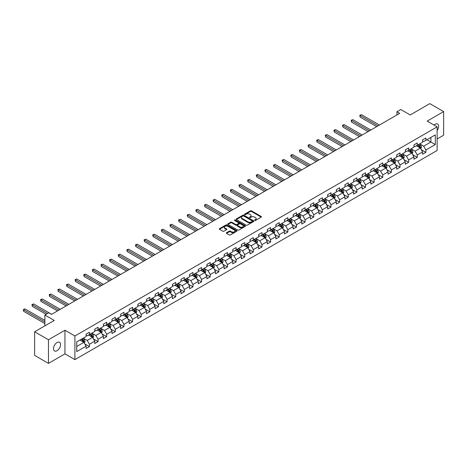 <?xml version="1.0" encoding="UTF-8"?>
<svg xmlns="http://www.w3.org/2000/svg" width="467" height="467" viewBox="0 0 467 467"><rect width="100%" height="100%" fill="white"/><g stroke="black" fill="none" stroke-linecap="round" stroke-linejoin="round"><path stroke-width="0.7" d="M254.702 220.453A0.537 0.309 0 0 0 255.461 220.453L261.228 217.12A0.771 0.444 0 0 0 261.456 216.805A0.771 0.444 0 0 0 261.228 216.495L251.456 210.85A0.771 0.444 0 0 0 250.37 210.85L244.603 214.184A0.537 0.309 0 0 0 245.368 214.622L246.109 214.19A2.458 1.419 0 0 1 249.588 214.19L250.4 214.662A2.458 1.419 0 0 1 251.118 215.666A2.458 1.419 0 0 1 250.4 216.665L249.652 217.097A0.537 0.309 0 0 0 250.411 217.534L251.158 217.102A2.458 1.419 0 0 1 254.632 217.102L255.449 217.575A2.458 1.419 0 0 1 256.167 218.579A2.458 1.419 0 0 1 255.449 219.583L254.702 220.01A0.537 0.309 0 0 0 254.702 220.453L254.702 220.01M57.038 350.705A5.003 2.89 120 0 0 60.307 346.298A5.003 2.89 120 0 0 59.542 342.288A5.003 2.89 120 0 0 57.038 342.533A5.003 2.89 120 0 0 53.769 346.946A5.003 2.89 120 0 0 54.54 350.956A5.003 2.89 120 0 0 57.038 350.705M437.124 130.515A5.003 2.89 120 0 0 437.579 124.029A5.003 2.89 120 0 0 435.081 124.275A5.003 2.89 120 0 0 434.024 125.068M226.542 232.729A0.771 0.444 0 0 0 226.32 233.039A0.771 0.444 0 0 0 226.542 233.354L229.285 234.936A0.771 0.444 0 0 0 230.371 234.936L236.775 231.241A0.771 0.444 0 0 0 237.002 230.926A0.771 0.444 0 0 0 236.775 230.61L227.003 224.971A0.771 0.444 0 0 0 225.917 224.971L219.513 228.667A0.771 0.444 0 0 0 219.286 228.982A0.771 0.444 0 0 0 219.513 229.297L222.823 231.206A0.771 0.444 0 0 0 223.909 231.206L226.653 229.624A0.771 0.444 0 0 0 226.874 229.315A0.771 0.444 0 0 0 226.653 228.999L225.006 228.048A2.055 1.185 0 0 1 224.405 227.213A2.055 1.185 0 0 1 225.678 226.116A2.055 1.185 0 0 1 227.914 226.372L234.346 230.085A2.055 1.185 0 0 1 234.948 230.926A2.055 1.185 0 0 1 233.681 232.023A2.055 1.185 0 0 1 231.439 231.766L230.371 231.147A0.771 0.444 0 0 0 229.285 231.147L226.542 232.729L226.542 233.354L229.285 231.784L229.285 231.147M437.124 138.991L443.65 135.226L443.65 111.601L429.827 103.616L410.195 114.952L400.791 109.523L396.921 111.759L399.688 113.353L51.51 314.373L48.743 312.779L44.873 315.009L44.873 325.867M48.469 339.754L48.469 363.384L64.948 353.869L64.948 330.239L48.469 339.754L34.64 331.774L54.277 320.438L44.873 315.009M64.948 330.239L74.901 335.989L437.124 126.861L437.124 150.485L74.901 359.613L74.901 335.989M443.65 111.601L427.171 121.116L437.124 126.861M246.167 225.193A0.771 0.444 0 0 0 247.253 225.193L253.657 221.492A0.771 0.444 0 0 0 253.879 221.177A0.771 0.444 0 0 0 253.657 220.868L243.885 215.223A0.771 0.444 0 0 0 242.799 215.223L236.395 218.924A0.771 0.444 0 0 0 236.168 219.239A0.771 0.444 0 0 0 236.395 219.548L246.167 225.193M234.738 220.564A0.537 0.309 0 0 1 235.28 220.64L245.204 226.372L238.812 230.062A0.771 0.444 0 0 1 237.726 230.062L227.954 224.423L230.698 222.852L230.698 222.216L227.954 223.798A0.771 0.444 0 0 0 227.727 224.107A0.771 0.444 0 0 0 227.954 224.423L227.954 223.798M230.698 222.852A0.771 0.444 0 0 1 231.784 222.852L231.784 222.216A0.771 0.444 0 0 0 230.698 222.216M231.784 222.216L235.742 224.499A0.771 0.444 0 0 0 236.827 224.499L238.649 223.454A0.771 0.444 0 0 0 238.87 223.138A0.771 0.444 0 0 0 238.649 222.823L234.522 220.442A0.537 0.309 0 0 1 235.28 220.004L245.216 225.742A0.771 0.444 0 0 1 245.438 226.051A0.771 0.444 0 0 1 245.216 226.367L245.216 225.742M48.469 363.384L34.64 355.399L34.64 331.774M84.831 343.922L89.448 346.59L89.448 344.255L94.754 341.19L94.754 343.525L98.076 341.611L98.076 339.276L103.382 336.211L103.382 338.54L106.698 336.625L106.698 334.296L112.01 331.231L112.01 333.561L115.326 331.646L115.326 329.317L120.638 326.252L120.638 328.581L123.953 326.666L123.953 324.337L129.266 321.267L129.266 323.602L132.581 321.687L132.581 319.352L137.888 316.287L137.888 318.622L141.209 316.702L141.209 314.373L146.515 311.308L146.515 313.637L149.837 311.722L149.837 309.393L155.143 306.329L155.143 308.658L158.459 306.743L158.459 304.414L163.771 301.349L163.771 303.678L167.087 301.764L167.087 299.429L172.399 296.364L172.399 298.699L175.715 296.779L175.715 294.449L181.027 291.385L181.027 293.714L184.342 291.799L184.342 289.47L189.655 286.405L189.655 288.734L192.97 286.82L192.97 284.491L198.277 281.426L198.277 283.755L201.598 281.84L201.598 279.505L206.904 276.441L206.904 278.776L210.226 276.861L210.226 274.526L215.532 271.461L215.532 273.79L218.848 271.876L218.848 269.547L224.16 266.482L224.16 268.811L227.476 266.896L227.476 264.567L232.788 261.502L232.788 263.832L236.104 261.917L236.104 259.588L241.416 256.517L241.416 258.852L244.731 256.938L244.731 254.603L250.043 251.538L250.043 253.873L253.359 251.952L253.359 249.623L258.665 246.558L258.665 248.888L261.987 246.973L261.987 244.644L267.293 241.579L267.293 243.908L270.615 241.994L270.615 239.664L275.921 236.6L275.921 238.929L279.237 237.014L279.237 234.679L284.549 231.614L284.549 233.949L287.865 232.029L287.865 229.7L293.177 226.635L293.177 228.964L296.492 227.05L296.492 224.72L301.805 221.656L301.805 223.985L305.12 222.07L305.12 219.741L310.427 216.676L310.427 219.005L313.748 217.091L313.748 214.756L319.054 211.691L319.054 214.026L322.376 212.106L322.376 209.776L327.682 206.712L327.682 209.041L331.004 207.126L331.004 204.797L336.31 201.732L336.31 204.061L339.626 202.147L339.626 199.818L344.938 196.753L344.938 199.082L348.254 197.167L348.254 194.838L353.566 191.768L353.566 194.103L356.881 192.188L356.881 189.853L362.194 186.788L362.194 189.117L365.509 187.203L365.509 184.874L370.816 181.809L370.816 184.138L374.137 182.223L374.137 179.894L379.443 176.83L379.443 179.159L382.765 177.244L382.765 174.915L388.071 171.85L388.071 174.179L391.393 172.265L391.393 169.93L396.699 166.865L396.699 169.2L400.015 167.279L400.015 164.95L405.327 161.886L405.327 164.215L408.643 162.3L408.643 159.971L413.955 156.906L413.955 159.235L417.27 157.321L417.27 154.991L422.582 151.927L422.582 154.256L425.898 152.341L425.898 150.006L435.302 144.583L435.302 134.875L430.878 137.426L430.878 142.026L435.302 144.583M89.448 346.59L86.126 348.505L86.126 346.175L76.728 351.598L76.728 341.897L86.126 336.468L86.126 334.138L89.448 332.218L89.448 334.553L94.754 331.488L94.754 329.153L98.076 327.239L98.076 329.574L103.382 326.503L103.382 324.174L106.698 322.259L106.698 324.588L112.01 321.524L112.01 319.194L115.326 317.28L115.326 319.609L120.638 316.544L120.638 314.215L123.953 312.3L123.953 314.63L129.266 311.565L129.266 309.23L132.581 307.315L132.581 309.65L137.888 306.586L137.888 304.251L141.209 302.336L141.209 304.665L146.515 301.6L146.515 299.271L149.837 297.356L149.837 299.686L155.143 296.621L155.143 294.292L158.459 292.377L158.459 294.706L163.771 291.642L163.771 289.312L167.087 287.392L167.087 289.727L172.399 286.662L172.399 284.327L175.715 282.412L175.715 284.742L181.027 281.677L181.027 279.348L184.342 277.433L184.342 279.762L189.655 276.697L189.655 274.368L192.97 272.454L192.97 274.783L198.277 271.718L198.277 269.389L201.598 267.468L201.598 269.803L206.904 266.739L206.904 264.404L210.226 262.489L210.226 264.824L215.532 261.753L215.532 259.424L218.848 257.51L218.848 259.839L224.16 256.774L224.16 254.445L227.476 252.53L227.476 254.859L232.788 251.795L232.788 249.466L236.104 247.551L236.104 249.88L241.416 246.815L241.416 244.48L244.731 242.566L244.731 244.901L250.043 241.836L250.043 239.501L253.359 237.586L253.359 239.915L258.665 236.851L258.665 234.522L261.987 232.607L261.987 234.936L267.293 231.871L267.293 229.542L270.615 227.627L270.615 229.957L275.921 226.892L275.921 224.563L279.237 222.642L279.237 224.977L284.549 221.913L284.549 219.578L287.865 217.663L287.865 219.992L293.177 216.927L293.177 214.598L296.492 212.683L296.492 215.013L301.805 211.948L301.805 209.619L305.12 207.704L305.12 210.033L310.427 206.969L310.427 204.639L313.748 202.719L313.748 205.054L319.054 201.989L319.054 199.654L322.376 197.739L322.376 200.069L327.682 197.004L327.682 194.675L331.004 192.76L331.004 195.089L336.31 192.025L336.31 189.695L339.626 187.781L339.626 190.11L344.938 187.045L344.938 184.716L348.254 182.801L348.254 185.13L353.566 182.066L353.566 179.731L356.881 177.816L356.881 180.151L362.194 177.081L362.194 174.751L365.509 172.837L365.509 175.166L370.816 172.101L370.816 169.772L374.137 167.857L374.137 170.186L379.443 167.122L379.443 164.793L382.765 162.878L382.765 165.207L388.071 162.142L388.071 159.813L391.393 157.893L391.393 160.228L396.699 157.163L396.699 154.828L400.015 152.913L400.015 155.242L405.327 152.178L405.327 149.849L408.643 147.934L408.643 150.263L413.955 147.198L413.955 144.869L417.27 142.955L417.27 145.284L422.582 142.219L422.582 139.89L425.898 137.969L425.898 140.304L435.302 134.875M88.561 335.061L92.542 337.361L87.236 340.425L83.254 338.126M86.126 335.189L87.236 335.831L89.448 334.553M87.236 340.425L89.448 344.255M92.542 337.361L94.754 341.19M97.189 330.081L101.17 332.381L95.863 335.446L91.876 333.146M94.754 330.21L95.863 330.846L98.076 329.574M95.863 335.446L98.076 339.276M101.17 332.381L103.382 336.211M105.816 325.102L109.798 327.402L104.485 330.467L100.504 328.167M103.382 325.23L104.485 325.867L106.698 324.588M104.485 330.467L106.698 334.296M109.798 327.402L112.01 331.231M114.444 320.123L118.425 322.417L113.113 325.481L109.132 323.187M112.01 320.245L113.113 320.887L115.326 319.609M113.113 325.481L115.326 329.317M118.425 322.417L120.638 326.252M123.066 315.137L127.053 317.437L121.741 320.502L117.76 318.202M120.638 315.266L121.741 315.908L123.953 314.63M121.741 320.502L123.953 324.337M127.053 317.437L129.266 321.267M131.694 310.158L135.675 312.458L130.369 315.523L126.388 313.223M129.266 310.286L130.369 310.923L132.581 309.65M130.369 315.523L132.581 319.352M135.675 312.458L137.888 316.287M140.322 305.179L144.303 307.479L138.997 310.543L135.016 308.243M137.888 305.307L138.997 305.943L141.209 304.665M138.997 310.543L141.209 314.373M144.303 307.479L146.515 311.308M148.95 300.199L152.931 302.493L147.625 305.564L143.643 303.264M146.515 300.328L147.625 300.964L149.837 299.686M147.625 305.564L149.837 309.393M152.931 302.493L155.143 306.329M157.577 295.214L161.559 297.514L156.252 300.579L152.265 298.279M155.143 295.342L156.252 295.985L158.459 294.706M156.252 300.579L158.459 304.414M161.559 297.514L163.771 301.349M166.205 290.235L170.186 292.535L164.874 295.599L160.893 293.299M163.771 290.363L164.874 290.999L167.087 289.727M164.874 295.599L167.087 299.429M170.186 292.535L172.399 296.364M174.833 285.255L178.814 287.555L173.502 290.62L169.521 288.32M172.399 285.384L173.502 286.02L175.715 284.742M173.502 290.62L175.715 294.449M178.814 287.555L181.027 291.385M183.455 280.276L187.442 282.576L182.13 285.641L178.149 283.341M181.027 280.404L182.13 281.041L184.342 279.762M182.13 285.641L184.342 289.47M187.442 282.576L189.655 286.405M192.083 275.291L196.064 277.591L190.758 280.655L186.777 278.361M189.655 275.419L190.758 276.061L192.97 274.783M190.758 280.655L192.97 284.491M196.064 277.591L198.277 281.426M200.711 270.311L204.692 272.611L199.386 275.676L195.404 273.376M198.277 270.44L199.386 271.082L201.598 269.803M199.386 275.676L201.598 279.505M204.692 272.611L206.904 276.441M209.339 265.332L213.32 267.632L208.013 270.697L204.032 268.397M206.904 265.46L208.013 266.097L210.226 264.824M208.013 270.697L210.226 274.526M213.32 267.632L215.532 271.461M217.966 260.353L221.948 262.652L216.641 265.717L212.654 263.417M215.532 260.481L216.641 261.117L218.848 259.839M216.641 265.717L218.848 269.547M221.948 262.652L224.16 266.482M226.594 255.373L230.575 257.667L225.263 260.732L221.282 258.438M224.16 255.496L225.263 256.138L227.476 254.859M225.263 260.732L227.476 264.567M230.575 257.667L232.788 261.502M235.222 250.388L239.203 252.688L233.891 255.753L229.91 253.453M232.788 250.516L233.891 251.158L236.104 249.88M233.891 255.753L236.104 259.588M239.203 252.688L241.416 256.517M243.844 245.408L247.831 247.708L242.519 250.773L238.538 248.473M241.416 245.537L242.519 246.173L244.731 244.901M242.519 250.773L244.731 254.603M247.831 247.708L250.043 251.538M252.472 240.429L256.453 242.729L251.147 245.794L247.166 243.494M250.043 240.558L251.147 241.194L253.359 239.915M251.147 245.794L253.359 249.623M256.453 242.729L258.665 246.558M261.1 235.45L265.081 237.744L259.775 240.814L255.793 238.514M258.665 235.578L259.775 236.214L261.987 234.936M259.775 240.814L261.987 244.644M265.081 237.744L267.293 241.579M269.728 230.465L273.709 232.764L268.402 235.829L264.421 233.529M267.293 230.593L268.402 231.235L270.615 229.957M268.402 235.829L270.615 239.664M273.709 232.764L275.921 236.6M278.355 225.485L282.337 227.785L277.03 230.85L273.043 228.55M275.921 225.614L277.03 226.25L279.237 224.977M277.03 230.85L279.237 234.679M282.337 227.785L284.549 231.614M286.983 220.506L290.964 222.806L285.652 225.87L281.671 223.57M284.549 220.634L285.652 221.27L287.865 219.992M285.652 225.87L287.865 229.7M290.964 222.806L293.177 226.635M295.611 215.526L299.592 217.826L294.28 220.891L290.299 218.591M293.177 215.655L294.28 216.291L296.492 215.013M294.28 220.891L296.492 224.72M299.592 217.826L301.805 221.656M304.233 210.541L308.22 212.841L302.908 215.906L298.927 213.612M301.805 210.67L302.908 211.312L305.12 210.033M302.908 215.906L305.12 219.741M308.22 212.841L310.427 216.676M312.861 205.562L316.842 207.862L311.536 210.926L307.555 208.626M310.427 205.69L311.536 206.332L313.748 205.054M311.536 210.926L313.748 214.756M316.842 207.862L319.054 211.691M321.489 200.582L325.47 202.882L320.164 205.947L316.182 203.647M319.054 200.711L320.164 201.347L322.376 200.069M320.164 205.947L322.376 209.776M325.47 202.882L327.682 206.712M330.116 195.603L334.098 197.903L328.791 200.968L324.81 198.668M327.682 195.731L328.791 196.368L331.004 195.089M328.791 200.968L331.004 204.797M334.098 197.903L336.31 201.732M338.744 190.624L342.725 192.918L337.419 195.982L333.432 193.688M336.31 190.746L337.419 191.388L339.626 190.11M337.419 195.982L339.626 199.818M342.725 192.918L344.938 196.753M347.372 185.638L351.353 187.938L346.041 191.003L342.06 188.703M344.938 185.767L346.041 186.409L348.254 185.13M346.041 191.003L348.254 194.838M351.353 187.938L353.566 191.768M356 180.659L359.981 182.959L354.669 186.024L350.688 183.724M353.566 180.787L354.669 181.424L356.881 180.151M354.669 186.024L356.881 189.853M359.981 182.959L362.194 186.788M364.622 175.68L368.609 177.98L363.297 181.044L359.316 178.744M362.194 175.808L363.297 176.444L365.509 175.166M363.297 181.044L365.509 184.874M368.609 177.98L370.816 181.809M373.25 170.7L377.231 172.994L371.925 176.059L367.943 173.765M370.816 170.823L371.925 171.465L374.137 170.186M371.925 176.059L374.137 179.894M377.231 172.994L379.443 176.83M381.878 165.715L385.859 168.015L380.552 171.08L376.571 168.78M379.443 165.843L380.552 166.486L382.765 165.207M380.552 171.08L382.765 174.915M385.859 168.015L388.071 171.85M390.505 160.736L394.487 163.036L389.18 166.1L385.199 163.8M388.071 160.864L389.18 161.5L391.393 160.228M389.18 166.1L391.393 169.93M394.487 163.036L396.699 166.865M399.133 155.756L403.114 158.056L397.808 161.121L393.821 158.821M396.699 155.885L397.808 156.521L400.015 155.242M397.808 161.121L400.015 164.95M403.114 158.056L405.327 161.886M407.761 150.777L411.742 153.071L406.43 156.141L402.449 153.841M405.327 150.905L406.43 151.542L408.643 150.263M406.43 156.141L408.643 159.971M411.742 153.071L413.955 156.906M416.389 145.792L420.37 148.092L415.058 151.156L411.077 148.862M413.955 145.92L415.058 146.562L417.27 145.284M415.058 151.156L417.27 154.991M420.37 148.092L422.582 151.927M426.896 139.726L430.878 142.026L423.686 146.177L419.705 143.877M422.582 140.941L423.686 141.577L425.898 140.304M423.686 146.177L425.898 150.006M64.948 353.869L74.901 359.613M396.921 111.759L396.921 114.952M76.728 346.491L83.914 342.34L79.933 340.046M83.914 342.34L86.126 346.175M421.281 149.673L425.898 152.341M412.653 154.653L417.27 157.321M404.025 159.632L408.643 162.3M395.397 164.618L400.015 167.279M386.775 169.597L391.393 172.265M378.147 174.576L382.765 177.244M369.52 179.556L374.137 182.223M360.892 184.541L365.509 187.203M352.264 189.52L356.881 192.188M343.636 194.5L348.254 197.167M335.008 199.479L339.626 202.147M326.386 204.464L331.004 207.126M317.758 209.444L322.376 212.106M309.131 214.423L313.748 217.091M300.503 219.402L305.12 222.07M291.875 224.382L296.492 227.05M283.247 229.367L287.865 232.029M274.619 234.346L279.237 237.014M265.997 239.326L270.615 241.994M257.37 244.305L261.987 246.973M248.742 249.29L253.359 251.952M240.114 254.27L244.731 256.938M231.486 259.249L236.104 261.917M222.858 264.229L227.476 266.896M214.23 269.214L218.848 271.876M205.608 274.193L210.226 276.861M196.981 279.173L201.598 281.84M188.353 284.152L192.97 286.82M179.725 289.137L184.342 291.799M171.097 294.117L175.715 296.779M162.469 299.096L167.087 301.764M153.841 304.075L158.459 306.743M145.219 309.055L149.837 311.722M136.592 314.04L141.209 316.702M127.964 319.019L132.581 321.687M119.336 323.999L123.953 326.666M110.708 328.978L115.326 331.646M102.08 333.963L106.698 336.625M93.453 338.943L98.076 341.611M254.918 220.529L255.449 220.22A2.458 1.419 0 0 0 256.167 219.216L256.167 218.579M251.118 215.666L251.118 216.303A2.458 1.419 0 0 1 250.4 217.307L249.868 217.61M261.228 216.495L261.228 217.12L251.456 211.493A0.771 0.444 0 0 0 250.37 211.493L244.819 214.697M253.645 221.498L243.885 215.865A0.771 0.444 0 0 0 242.799 215.865L236.407 219.554M252.297 221.399A0.537 0.309 0 0 0 252.297 220.961L243.721 216.011A0.537 0.309 0 0 0 242.963 216.011L242.175 216.46A2.458 1.419 0 0 0 241.457 217.464A2.458 1.419 0 0 0 242.175 218.468L248.041 221.854A2.458 1.419 0 0 0 251.515 221.854L252.297 221.399L252.297 222.035A0.537 0.309 0 0 0 252.454 221.819L252.454 221.177M241.457 217.464L241.457 218.107A2.458 1.419 0 0 0 242.175 219.105L242.175 218.468M252.297 222.035L251.515 222.49A2.458 1.419 0 0 1 248.041 222.49L242.175 219.105M231.784 222.852L235.742 225.141A0.771 0.444 0 0 0 236.827 225.141L238.649 224.09A0.771 0.444 0 0 0 238.87 223.775L238.87 223.138M239.857 226.874A2.055 1.185 0 0 0 242.093 227.131A2.055 1.185 0 0 0 243.36 226.04A2.055 1.185 0 0 0 242.758 225.199L240.493 223.891A0.771 0.444 0 0 0 239.408 223.891L237.586 224.942A0.771 0.444 0 0 0 237.364 225.252A0.771 0.444 0 0 0 237.586 225.567L239.857 226.874L239.857 227.517A2.055 1.185 0 0 0 242.093 227.773A2.055 1.185 0 0 0 243.36 226.676L243.36 226.04M237.364 225.252L237.364 225.894A0.771 0.444 0 0 0 237.586 226.203L237.586 225.567M239.857 227.517L237.586 226.203M234.948 230.926L234.948 231.562A2.055 1.185 0 0 1 233.681 232.659A2.055 1.185 0 0 1 231.439 232.403L230.371 231.784A0.771 0.444 0 0 0 229.285 231.784M224.405 227.213L224.405 227.849A2.055 1.185 0 0 0 225.006 228.69L225.006 228.048M226.653 228.999L226.653 229.624L225.006 228.69M236.775 230.61L236.775 231.241L227.003 225.608A0.771 0.444 0 0 0 225.917 225.608L219.525 229.303L219.513 228.667M420.808 148.85L421.462 147.193A2.072 1.197 -120 0 0 420.802 145.43L419.658 143.906M417.673 146.533L416.897 145.5M379.443 125.039L361.487 114.672L360.104 115.472L360.104 117.071L376.682 126.639M417.947 144.893L419.086 146.416A2.072 1.197 60 0 1 419.681 147.665L420.347 147.28A2.072 1.197 -120 0 0 419.751 146.037L418.607 144.513M418.088 144.811L419.354 146.504A1.057 0.607 60 0 1 419.547 146.819L420.347 147.28M360.104 117.071L359.8 115.296L378.06 125.839M359.8 115.296L361.487 114.672M412.18 153.83L412.834 152.172A2.072 1.197 -120 0 0 412.174 150.409L411.036 148.885M409.045 151.518L408.269 150.479M370.816 130.024L352.859 119.657L351.482 120.451L351.482 122.05L368.054 131.618M409.32 149.872L410.458 151.396A2.072 1.197 60 0 1 411.053 152.645L411.719 152.26A2.072 1.197 -120 0 0 411.123 151.016L409.985 149.493M409.466 149.79L410.732 151.483A1.057 0.607 60 0 1 410.919 151.804L411.719 152.26M351.482 122.05L351.178 120.276L369.438 130.818M351.178 120.276L352.859 119.657M403.552 158.809L404.212 157.151A2.072 1.197 -120 0 0 403.546 155.388L402.408 153.865M400.417 156.498L399.641 155.464M362.194 135.004L344.237 124.636L342.854 125.436L342.854 127.03L359.427 136.597M400.692 154.857L401.836 156.381A2.072 1.197 60 0 1 402.426 157.624L403.091 157.245A2.072 1.197 -120 0 0 402.496 155.996L401.357 154.472M400.838 154.77L402.105 156.463A1.057 0.607 60 0 1 402.297 156.784L403.091 157.245M342.854 127.03L342.55 125.261L360.81 135.804M342.55 125.261L344.237 124.636M394.924 163.794L395.584 162.137A2.072 1.197 -120 0 0 394.919 160.368L393.78 158.844M391.79 161.477L391.013 160.444M353.566 139.983L335.61 129.616L334.226 130.416L334.226 132.009L350.799 141.577M392.064 159.837L393.208 161.36A2.072 1.197 60 0 1 393.798 162.604L394.463 162.224A2.072 1.197 -120 0 0 393.868 160.975L392.729 159.451M392.21 159.755L393.477 161.442A1.057 0.607 60 0 1 393.669 161.763L394.463 162.224M334.226 132.009L333.923 130.24L352.182 140.783M333.923 130.24L335.61 129.616M386.297 168.774L386.956 167.116A2.072 1.197 -120 0 0 386.291 165.353L385.152 163.829M383.162 166.456L382.385 165.423M344.938 144.963L326.982 134.595L325.598 135.395L325.598 136.994L342.171 146.562M383.436 164.816L384.58 166.34A2.072 1.197 60 0 1 385.17 167.589L385.835 167.204A2.072 1.197 -120 0 0 385.246 165.96L384.102 164.437M383.582 164.734L384.849 166.421A1.057 0.607 60 0 1 385.041 166.742L385.835 167.204M325.598 136.994L325.295 135.22L343.554 145.762M325.295 135.22L326.982 134.595M377.669 173.753L378.328 172.095A2.072 1.197 -120 0 0 377.669 170.332L376.525 168.809M374.534 171.442L373.758 170.402M336.31 149.942L318.354 139.58L316.97 140.374L316.97 141.974L333.543 151.542M374.808 169.795L375.953 171.319A2.072 1.197 60 0 1 376.548 172.568L377.208 172.183A2.072 1.197 -120 0 0 376.618 170.94L375.474 169.416M374.954 169.714L376.221 171.407A1.057 0.607 60 0 1 376.414 171.728L377.208 172.183M316.97 141.974L316.667 140.199L334.927 150.742M316.667 140.199L318.354 139.58M369.041 178.733L369.701 177.075A2.072 1.197 -120 0 0 369.041 175.312L367.897 173.788M365.906 176.421L365.136 175.388M327.682 154.927L309.726 144.56L308.343 145.36L308.343 146.953L324.915 156.521M366.186 174.781L367.325 176.304A2.072 1.197 60 0 1 367.92 177.548L368.58 177.168A2.072 1.197 -120 0 0 367.99 175.919L366.846 174.395M366.326 174.693L367.593 176.386A1.057 0.607 60 0 1 367.786 176.707L368.58 177.168M308.343 146.953L308.039 145.179L326.299 155.721M308.039 145.179L309.726 144.56M360.419 183.718L361.073 182.06A2.072 1.197 -120 0 0 360.413 180.291L359.269 178.768M357.284 181.4L356.508 180.367M319.054 159.907L301.098 149.539L299.715 150.339L299.715 151.933L316.293 161.5M357.559 179.76L358.697 181.284A2.072 1.197 60 0 1 359.292 182.527L359.958 182.148A2.072 1.197 -120 0 0 359.362 180.898L358.218 179.375M357.699 179.678L358.965 181.365A1.057 0.607 60 0 1 359.158 181.686L359.958 182.148M299.715 151.933L299.411 150.164L317.671 160.706M299.411 150.164L301.098 149.539M351.791 188.697L352.445 187.039A2.072 1.197 -120 0 0 351.785 185.276L350.647 183.753M348.656 186.38L347.88 185.346M310.427 164.886L292.47 154.519L291.093 155.318L291.093 156.912L307.665 166.486M348.931 184.739L350.069 186.263A2.072 1.197 60 0 1 350.664 187.512L351.33 187.127A2.072 1.197 -120 0 0 350.735 185.878L349.596 184.354M349.077 184.658L350.343 186.345A1.057 0.607 60 0 1 350.53 186.666L351.33 187.127M291.093 156.912L290.789 155.143L309.049 165.686M290.789 155.143L292.47 154.519M343.163 193.677L343.823 192.019A2.072 1.197 -120 0 0 343.157 190.256L342.019 188.732M340.029 191.365L339.252 190.326M301.805 169.865L283.848 159.498L282.465 160.298L282.465 161.897L299.038 171.465M340.303 189.719L341.447 191.242A2.072 1.197 60 0 1 342.037 192.492L342.702 192.106A2.072 1.197 -120 0 0 342.107 190.863L340.968 189.339M340.449 189.637L341.716 191.33A1.057 0.607 60 0 1 341.908 191.651L342.702 192.106M282.465 161.897L282.161 160.123L300.421 170.665M282.161 160.123L283.848 159.498M334.535 198.656L335.195 196.998A2.072 1.197 -120 0 0 334.53 195.235L333.391 193.712M331.401 196.344L330.624 195.305M293.177 174.851L275.221 164.483L273.837 165.277L273.837 166.877L290.41 176.444M331.675 194.704L332.819 196.228A2.072 1.197 60 0 1 333.409 197.471L334.074 197.086A2.072 1.197 -120 0 0 333.479 195.842L332.341 194.319M331.821 194.616L333.088 196.309A1.057 0.607 60 0 1 333.28 196.63L334.074 197.086M273.837 166.877L273.534 165.102L291.793 175.645M273.534 165.102L275.221 164.483M325.908 203.635L326.567 201.983A2.072 1.197 -120 0 0 325.908 200.215L324.763 198.691M322.773 201.324L321.997 200.29M284.549 179.83L266.593 169.463L265.209 170.262L265.209 171.856L281.782 181.424M323.047 199.683L324.191 201.207A2.072 1.197 60 0 1 324.781 202.45L325.446 202.071A2.072 1.197 -120 0 0 324.857 200.822L323.713 199.298M323.193 199.596L324.46 201.289A1.057 0.607 60 0 1 324.653 201.61L325.446 202.071M265.209 171.856L264.906 170.087L283.165 180.63M264.906 170.087L266.593 169.463M317.28 208.621L317.939 206.963A2.072 1.197 -120 0 0 317.28 205.194L316.136 203.67M314.145 206.303L313.369 205.27M275.921 184.809L257.965 174.442L256.581 175.242L256.581 176.835L273.154 186.409M314.419 204.663L315.564 206.186A2.072 1.197 60 0 1 316.159 207.436L316.819 207.05A2.072 1.197 -120 0 0 316.229 205.801L315.085 204.277M314.565 204.581L315.832 206.268A1.057 0.607 60 0 1 316.025 206.589L316.819 207.05M256.581 176.835L256.278 175.067L274.538 185.609M256.278 175.067L257.965 174.442M308.652 213.6L309.312 211.942A2.072 1.197 -120 0 0 308.652 210.179L307.508 208.656M305.517 211.282L304.747 210.249M267.293 189.789L249.337 179.421L247.954 180.221L247.954 181.821L264.532 191.388M305.797 209.642L306.936 211.166A2.072 1.197 60 0 1 307.531 212.415L308.191 212.03A2.072 1.197 -120 0 0 307.601 210.786L306.457 209.263M305.938 209.56L307.204 211.253A1.057 0.607 60 0 1 307.397 211.569L308.191 212.03M247.954 181.821L247.65 180.046L265.91 190.589M247.65 180.046L249.337 179.421M300.03 218.579L300.684 216.922A2.072 1.197 -120 0 0 300.024 215.159L298.88 213.635M296.895 216.268L296.119 215.229M258.665 194.774L240.709 184.407L239.332 185.201L239.332 186.8L255.904 196.368M297.17 214.622L298.308 216.145A2.072 1.197 60 0 1 298.903 217.394L299.569 217.009A2.072 1.197 -120 0 0 298.973 215.766L297.829 214.242M297.31 214.54L298.576 216.233A1.057 0.607 60 0 1 298.769 216.554L299.569 217.009M239.332 186.8L239.022 185.025L257.282 195.568M239.022 185.025L240.709 184.407M291.402 223.559L292.056 221.901A2.072 1.197 -120 0 0 291.396 220.138L290.258 218.614M288.267 221.247L287.491 220.214M250.038 199.753L232.081 189.386L230.704 190.186L230.704 191.779L247.276 201.347M288.542 219.607L289.68 221.13A2.072 1.197 60 0 1 290.276 222.374L290.941 221.994A2.072 1.197 -120 0 0 290.346 220.745L289.207 219.221M288.688 219.519L289.954 221.212A1.057 0.607 60 0 1 290.141 221.533L290.941 221.994M230.704 191.779L230.4 190.011L248.66 200.553M230.4 190.011L232.081 189.386M282.774 228.544L283.434 226.886A2.072 1.197 -120 0 0 282.768 225.117L281.63 223.594M279.64 226.226L278.863 225.193M241.416 204.733L223.459 194.365L222.076 195.165L222.076 196.759L238.649 206.332M279.914 224.586L281.058 226.11A2.072 1.197 60 0 1 281.648 227.353L282.313 226.974A2.072 1.197 -120 0 0 281.718 225.724L280.579 224.201M280.06 224.504L281.327 226.191A1.057 0.607 60 0 1 281.519 226.513L282.313 226.974M222.076 196.759L221.772 194.99L240.032 205.533M221.772 194.99L223.459 194.365M274.147 233.523L274.806 231.865A2.072 1.197 -120 0 0 274.141 230.103L273.002 228.579M271.012 231.206L270.235 230.173M232.788 209.712L214.832 199.345L213.448 200.145L213.448 201.744L230.021 211.312M271.286 229.566L272.43 231.089A2.072 1.197 60 0 1 273.02 232.338L273.685 231.953A2.072 1.197 -120 0 0 273.09 230.71L271.952 229.186M271.432 229.484L272.699 231.171A1.057 0.607 60 0 1 272.891 231.492L273.685 231.953M213.448 201.744L213.145 199.969L231.404 210.512M213.145 199.969L214.832 199.345M265.519 238.503L266.178 236.845A2.072 1.197 -120 0 0 265.519 235.082L264.375 233.558M262.384 236.191L261.608 235.152M224.16 214.692L206.204 204.33L204.82 205.124L204.82 206.723L221.393 216.291M262.658 234.545L263.802 236.068A2.072 1.197 60 0 1 264.392 237.318L265.058 236.932A2.072 1.197 -120 0 0 264.468 235.689L263.324 234.165M262.804 234.463L264.071 236.156A1.057 0.607 60 0 1 264.264 236.477L265.058 236.932M204.82 206.723L204.517 204.949L222.777 215.491M204.517 204.949L206.204 204.33M256.891 243.482L257.55 241.824A2.072 1.197 -120 0 0 256.891 240.061L255.747 238.538M253.756 241.17L252.98 240.137M215.532 219.677L197.576 209.309L196.193 210.109L196.193 211.703L212.765 221.27M254.03 239.53L255.175 241.054A2.072 1.197 60 0 1 255.77 242.297L256.43 241.918A2.072 1.197 -120 0 0 255.84 240.668L254.696 239.145M254.176 239.443L255.443 241.135A1.057 0.607 60 0 1 255.636 241.457L256.43 241.918M196.193 211.703L195.889 209.928L214.149 220.471M195.889 209.928L197.576 209.309M248.263 248.467L248.923 246.81A2.072 1.197 -120 0 0 248.263 245.041L247.119 243.517M245.128 246.15L244.358 245.117M206.904 224.656L188.948 214.289L187.565 215.089L187.565 216.682L204.143 226.25M245.408 244.51L246.547 246.033A2.072 1.197 60 0 1 247.142 247.276L247.802 246.897A2.072 1.197 -120 0 0 247.212 245.648L246.068 244.124M245.549 244.428L246.815 246.115A1.057 0.607 60 0 1 247.008 246.436L247.802 246.897M187.565 216.682L187.261 214.913L205.521 225.456M187.261 214.913L188.948 214.289M239.641 253.447L240.295 251.789A2.072 1.197 -120 0 0 239.635 250.026L238.491 248.502M236.506 251.129L235.73 250.096M198.277 229.636L180.32 219.268L178.943 220.068L178.943 221.662L195.515 231.235M236.781 249.489L237.919 251.012A2.072 1.197 60 0 1 238.514 252.262L239.18 251.876A2.072 1.197 -120 0 0 238.584 250.627L237.44 249.104M236.921 249.407L238.188 251.094A1.057 0.607 60 0 1 238.38 251.415L239.18 251.876M178.943 221.662L178.633 219.893L196.893 230.435M178.633 219.893L180.32 219.268M231.013 258.426L231.667 256.768A2.072 1.197 -120 0 0 231.007 255.005L229.869 253.482M227.878 256.114L227.102 255.075M189.649 234.615L171.693 224.253L170.315 225.047L170.315 226.647L186.888 236.214M228.153 254.468L229.291 255.992A2.072 1.197 60 0 1 229.887 257.241L230.552 256.856A2.072 1.197 -120 0 0 229.957 255.612L228.818 254.089M228.299 254.387L229.566 256.079A1.057 0.607 60 0 1 229.752 256.401L230.552 256.856M170.315 226.647L170.011 224.872L188.271 235.415M170.011 224.872L171.693 224.253M222.385 263.406L223.045 261.748A2.072 1.197 -120 0 0 222.38 259.985L221.241 258.461M219.251 261.094L218.474 260.055M181.027 239.6L163.071 229.233L161.687 230.027L161.687 231.626L178.26 241.194M219.525 259.454L220.669 260.977A2.072 1.197 60 0 1 221.259 262.221L221.924 261.835A2.072 1.197 -120 0 0 221.329 260.592L220.19 259.068M219.671 259.366L220.938 261.059A1.057 0.607 60 0 1 221.13 261.38L221.924 261.835M161.687 231.626L161.384 229.852L179.643 240.394M161.384 229.852L163.071 229.233M213.758 268.385L214.417 266.733A2.072 1.197 -120 0 0 213.752 264.964L212.613 263.441M210.623 266.073L209.846 265.04M172.399 244.58L154.443 234.212L153.059 235.012L153.059 236.606L169.632 246.173M210.897 264.433L212.041 265.957A2.072 1.197 60 0 1 212.631 267.2L213.296 266.82A2.072 1.197 -120 0 0 212.701 265.571L211.563 264.048M211.043 264.351L212.31 266.038A1.057 0.607 60 0 1 212.503 266.359L213.296 266.82M153.059 236.606L152.756 234.837L171.015 245.379M152.756 234.837L154.443 234.212M205.13 273.37L205.789 271.712A2.072 1.197 -120 0 0 205.13 269.944L203.986 268.42M201.995 271.053L201.219 270.019M163.771 249.559L145.815 239.192L144.431 239.991L144.431 241.585L161.004 251.158M202.269 269.412L203.414 270.936A2.072 1.197 60 0 1 204.003 272.185L204.669 271.8A2.072 1.197 -120 0 0 204.079 270.551L202.935 269.027M202.415 269.331L203.682 271.018A1.057 0.607 60 0 1 203.875 271.339L204.669 271.8M144.431 241.585L144.128 239.816L162.388 250.359M144.128 239.816L145.815 239.192M196.502 278.35L197.162 276.692A2.072 1.197 -120 0 0 196.502 274.929L195.358 273.405M193.367 276.032L192.591 274.999M155.143 254.538L137.187 244.171L135.804 244.971L135.804 246.57L152.376 256.138M193.642 274.392L194.786 275.915A2.072 1.197 60 0 1 195.381 277.164L196.041 276.779A2.072 1.197 -120 0 0 195.451 275.536L194.307 274.012M193.787 274.31L195.054 276.003A1.057 0.607 60 0 1 195.247 276.318L196.041 276.779M135.804 246.57L135.5 244.796L153.76 255.338M135.5 244.796L137.187 244.171M187.874 283.329L188.534 281.671A2.072 1.197 -120 0 0 187.874 279.908L186.73 278.385M184.739 281.017L183.969 279.978M146.515 259.524L128.559 249.156L127.176 249.95L127.176 251.55L143.754 261.117M185.02 279.371L186.158 280.9A2.072 1.197 60 0 1 186.753 282.144L187.413 281.759A2.072 1.197 -120 0 0 186.823 280.515L185.679 278.992M185.16 279.289L186.426 280.982A1.057 0.607 60 0 1 186.619 281.303L187.413 281.759M127.176 251.55L126.872 249.775L145.132 260.317M126.872 249.775L128.559 249.156M179.252 288.308L179.906 286.656A2.072 1.197 -120 0 0 179.246 284.888L178.102 283.364M176.117 285.997L175.341 284.963M137.888 264.503L119.931 254.136L118.554 254.935L118.554 256.529L135.126 266.097M176.392 284.356L177.53 285.88A2.072 1.197 60 0 1 178.125 287.123L178.791 286.744A2.072 1.197 -120 0 0 178.196 285.495L177.051 283.971M176.532 284.269L177.799 285.962A1.057 0.607 60 0 1 177.991 286.283L178.791 286.744M118.554 256.529L118.244 254.76L136.51 265.303M118.244 254.76L119.931 254.136M170.624 293.294L171.278 291.636A2.072 1.197 -120 0 0 170.618 289.867L169.48 288.343M167.49 290.976L166.713 289.943M129.26 269.482L111.304 259.115L109.926 259.915L109.926 261.508L126.499 271.082M167.764 289.336L168.902 290.859A2.072 1.197 60 0 1 169.498 292.108L170.163 291.723A2.072 1.197 -120 0 0 169.568 290.474L168.429 288.95M167.91 289.254L169.177 290.941A1.057 0.607 60 0 1 169.363 291.262L170.163 291.723M109.926 261.508L109.622 259.74L127.882 270.282M109.622 259.74L111.304 259.115M161.996 298.273L162.656 296.615A2.072 1.197 -120 0 0 161.991 294.852L160.852 293.329M158.862 295.955L158.085 294.922M120.638 274.462L102.682 264.094L101.298 264.894L101.298 266.494L117.871 276.061M159.136 294.315L160.28 295.839A2.072 1.197 60 0 1 160.87 297.088L161.535 296.703A2.072 1.197 -120 0 0 160.94 295.459L159.802 293.936M159.282 294.233L160.549 295.92A1.057 0.607 60 0 1 160.741 296.241L161.535 296.703M101.298 266.494L100.995 264.719L119.254 275.261M100.995 264.719L102.682 264.094M153.369 303.252L154.028 301.594A2.072 1.197 -120 0 0 153.363 299.832L152.224 298.308M150.234 300.941L149.458 299.902M112.01 279.447L94.054 269.08L92.67 269.873L92.67 271.473L109.243 281.041M150.508 299.294L151.652 300.818A2.072 1.197 60 0 1 152.242 302.067L152.907 301.682A2.072 1.197 -120 0 0 152.312 300.439L151.174 298.915M150.654 299.213L151.921 300.906A1.057 0.607 60 0 1 152.114 301.227L152.907 301.682M92.67 271.473L92.367 269.698L110.626 280.241M92.367 269.698L94.054 269.08M144.741 308.232L145.4 306.574A2.072 1.197 -120 0 0 144.741 304.811L143.597 303.287M141.606 305.92L140.83 304.887M103.382 284.426L85.426 274.059L84.042 274.859L84.042 276.452L100.615 286.02M141.88 304.28L143.025 305.803A2.072 1.197 60 0 1 143.614 307.047L144.28 306.667A2.072 1.197 -120 0 0 143.69 305.418L142.546 303.894M142.026 304.192L143.293 305.885A1.057 0.607 60 0 1 143.486 306.206L144.28 306.667M84.042 276.452L83.739 274.678L101.999 285.22M83.739 274.678L85.426 274.059M136.113 313.217L136.773 311.559A2.072 1.197 -120 0 0 136.113 309.79L134.969 308.267M132.978 310.899L132.202 309.866M94.754 289.406L76.798 279.038L75.415 279.838L75.415 281.432L91.987 290.999M133.253 309.259L134.397 310.783A2.072 1.197 60 0 1 134.992 312.026L135.652 311.647A2.072 1.197 -120 0 0 135.062 310.397L133.918 308.874M133.399 309.177L134.665 310.864A1.057 0.607 60 0 1 134.858 311.185L135.652 311.647M75.415 281.432L75.111 279.663L93.371 290.205M75.111 279.663L76.798 279.038M127.485 318.196L128.145 316.538A2.072 1.197 -120 0 0 127.485 314.776L126.341 313.252M124.35 315.879L123.58 314.846M86.126 294.385L68.17 284.018L66.787 284.817L66.787 286.417L83.365 295.985M124.631 314.238L125.769 315.762A2.072 1.197 60 0 1 126.364 317.011L127.024 316.626A2.072 1.197 -120 0 0 126.434 315.377L125.29 313.853M124.771 314.157L126.037 315.844A1.057 0.607 60 0 1 126.23 316.165L127.024 316.626M66.787 286.417L66.483 284.642L84.743 295.185M66.483 284.642L68.17 284.018M118.863 323.176L119.517 321.518A2.072 1.197 -120 0 0 118.857 319.755L117.713 318.231M115.728 320.864L114.952 319.825M77.499 299.365L59.542 289.003L58.165 289.797L58.165 291.396L74.738 300.964M116.003 319.218L117.141 320.741A2.072 1.197 60 0 1 117.737 321.991L118.402 321.605A2.072 1.197 -120 0 0 117.807 320.362L116.662 318.838M116.143 319.136L117.41 320.829A1.057 0.607 60 0 1 117.602 321.15L118.402 321.605M58.165 291.396L57.855 289.622L76.121 300.164M57.855 289.622L59.542 289.003M110.235 328.155L110.889 326.497A2.072 1.197 -120 0 0 110.23 324.734L109.091 323.211M107.101 325.843L106.324 324.81M68.871 304.35L50.921 293.982L49.537 294.782L49.537 296.376L66.11 305.943M107.375 324.203L108.513 325.727A2.072 1.197 60 0 1 109.109 326.97L109.774 326.591A2.072 1.197 -120 0 0 109.179 325.341L108.04 323.818M107.521 324.116L108.788 325.808A1.057 0.607 60 0 1 108.974 326.129L109.774 326.591M49.537 296.376L49.233 294.601L67.493 305.144M49.233 294.601L50.921 293.982M101.608 333.134L102.267 331.482A2.072 1.197 -120 0 0 101.602 329.714L100.463 328.19M98.473 330.823L97.696 329.79M60.249 309.329L42.293 298.962L40.909 299.761L40.909 301.355L57.482 310.923M98.747 329.182L99.891 330.706A2.072 1.197 60 0 1 100.481 331.949L101.146 331.57A2.072 1.197 -120 0 0 100.551 330.321L99.413 328.797M98.893 329.101L100.16 330.788A1.057 0.607 60 0 1 100.352 331.109L101.146 331.57M40.909 301.355L40.606 299.586L58.865 310.129M40.606 299.586L42.293 298.962M92.98 338.12L93.639 336.462A2.072 1.197 -120 0 0 92.974 334.699L91.836 333.169M89.845 335.802L89.069 334.769M51.621 314.309L33.665 303.941L32.281 304.741L32.281 306.334L46.087 314.309M90.119 334.162L91.263 335.685A2.072 1.197 60 0 1 91.853 336.935L92.519 336.549A2.072 1.197 -120 0 0 91.923 335.3L90.785 333.777M90.265 334.08L91.532 335.767A1.057 0.607 60 0 1 91.725 336.088L92.519 336.549M32.281 306.334L31.978 304.566L47.471 313.509M31.978 304.566L33.665 303.941M84.352 343.099L85.012 341.441A2.072 1.197 -120 0 0 84.352 339.678L83.208 338.155M81.217 340.787L80.441 339.748M44.873 320.374L25.037 308.921L23.654 309.72L23.654 311.32L44.873 323.567M81.492 339.141L82.636 340.665A2.072 1.197 60 0 1 83.225 341.914L83.891 341.529A2.072 1.197 -120 0 0 83.301 340.285L82.157 338.762M81.637 339.06L82.904 340.752A1.057 0.607 60 0 1 83.097 341.068L83.891 341.529M23.654 311.32L23.35 309.545L44.873 321.973M23.35 309.545L25.037 308.921M255.449 220.22L255.449 219.583M249.652 217.534L249.652 217.097M250.4 217.307L250.4 216.665M244.603 214.622L244.603 214.184M250.37 211.493L250.37 210.85M251.456 211.493L251.456 210.85M236.395 219.548L236.395 218.924M242.799 215.865L242.799 215.223M243.885 215.865L243.885 215.223M253.657 221.492L253.657 220.868M248.041 222.49L248.041 221.854M251.515 222.49L251.515 221.854M235.742 225.141L235.742 224.499M236.827 225.141L236.827 224.499M238.649 224.09L238.649 223.454M235.28 220.64L235.28 220.004M230.371 231.784L230.371 231.147M231.439 232.403L231.439 231.766M225.917 225.608L225.917 224.971M227.003 225.608L227.003 224.971M420.166 147.975L421.45 147.233M419.751 146.037L420.802 145.43M418.274 146.883L419.086 146.416M411.538 152.954L412.822 152.213M411.123 151.016L412.174 150.409M409.652 151.868L410.458 151.396M402.91 157.934L404.194 157.192M402.496 155.996L403.546 155.388M401.025 156.848L401.836 156.381M394.282 162.919L395.567 162.177M393.868 160.975L394.919 160.368M392.397 161.827L393.208 161.36M385.654 167.898L386.939 167.157M385.246 165.96L386.291 165.353M383.769 166.807L384.58 166.34M377.027 172.878L378.317 172.136M376.618 170.94L377.669 170.332M375.141 171.792L375.953 171.319M368.405 177.857L369.689 177.116M367.99 175.919L369.041 175.312M366.513 176.771L367.325 176.304M359.777 182.842L361.061 182.095M359.362 180.898L360.413 180.291M357.885 181.751L358.697 181.284M351.149 187.822L352.433 187.08M350.735 185.878L351.785 185.276M349.263 186.73L350.069 186.263M342.521 192.801L343.805 192.06M342.107 190.863L343.157 190.256M340.636 191.709L341.447 191.242M333.893 197.78L335.178 197.039M333.479 195.842L334.53 195.235M332.008 196.695L332.819 196.228M325.266 202.766L326.55 202.018M324.857 200.822L325.908 200.215M323.38 201.674L324.191 201.207M316.638 207.745L317.928 207.004M316.229 205.801L317.28 205.194M314.752 206.653L315.564 206.186M308.016 212.724L309.3 211.983M307.601 210.786L308.652 210.179M306.124 211.633L306.936 211.166M299.388 217.704L300.672 216.962M298.973 215.766L300.024 215.159M297.497 216.618L298.308 216.145M290.76 222.689L292.044 221.942M290.346 220.745L291.396 220.138M288.875 221.597L289.68 221.13M282.132 227.668L283.416 226.927M281.718 225.724L282.768 225.117M280.247 226.577L281.058 226.11M273.504 232.648L274.789 231.906M273.09 230.71L274.141 230.103M271.619 231.556L272.43 231.089M264.877 237.627L266.161 236.886M264.468 235.689L265.519 235.082M262.991 236.541L263.802 236.068M256.249 242.607L257.539 241.865M255.84 240.668L256.891 240.061M254.363 241.521L255.175 241.054M247.627 247.592L248.911 246.85M247.212 245.648L248.263 245.041M245.735 246.5L246.547 246.033M238.999 252.571L240.283 251.83M238.584 250.627L239.635 250.026M237.108 251.48L237.919 251.012M230.371 257.55L231.655 256.809M229.957 255.612L231.007 255.005M228.486 256.465L229.291 255.992M221.743 262.53L223.028 261.789M221.329 260.592L222.38 259.985M219.858 261.444L220.669 260.977M213.115 267.515L214.4 266.768M212.701 265.571L213.752 264.964M211.23 266.423L212.041 265.957M204.488 272.495L205.772 271.753M204.079 270.551L205.13 269.944M202.602 271.403L203.414 270.936M195.86 277.474L197.15 276.733M195.451 275.536L196.502 274.929M193.974 276.382L194.786 275.915M187.238 282.453L188.522 281.712M186.823 280.515L187.874 279.908M185.346 281.368L186.158 280.9M178.61 287.438L179.894 286.691M178.196 285.495L179.246 284.888M176.719 286.347L177.53 285.88M169.982 292.418L171.266 291.677M169.568 290.474L170.618 289.867M168.097 291.326L168.902 290.859M161.354 297.397L162.639 296.656M160.94 295.459L161.991 294.852M159.469 296.306L160.28 295.839M152.727 302.377L154.011 301.635M152.312 300.439L153.363 299.832M150.841 301.291L151.652 300.818M144.099 307.356L145.389 306.615M143.69 305.418L144.741 304.811M142.213 306.27L143.025 305.803M135.471 312.341L136.761 311.6M135.062 310.397L136.113 309.79M133.585 311.25L134.397 310.783M126.849 317.321L128.133 316.579M126.434 315.377L127.485 314.776M124.958 316.229L125.769 315.762M118.221 322.3L119.505 321.559M117.807 320.362L118.857 319.755M116.33 321.214L117.141 320.741M109.593 327.279L110.877 326.538M109.179 325.341L110.23 324.734M107.708 326.194L108.513 325.727M100.965 332.265L102.25 331.517M100.551 330.321L101.602 329.714M99.08 331.173L99.891 330.706M92.338 337.244L93.622 336.503M91.923 335.3L92.974 334.699M90.452 336.152L91.263 335.685M83.71 342.223L85 341.482M83.301 340.285L84.352 339.678M81.824 341.132L82.636 340.665"/></g></svg>

